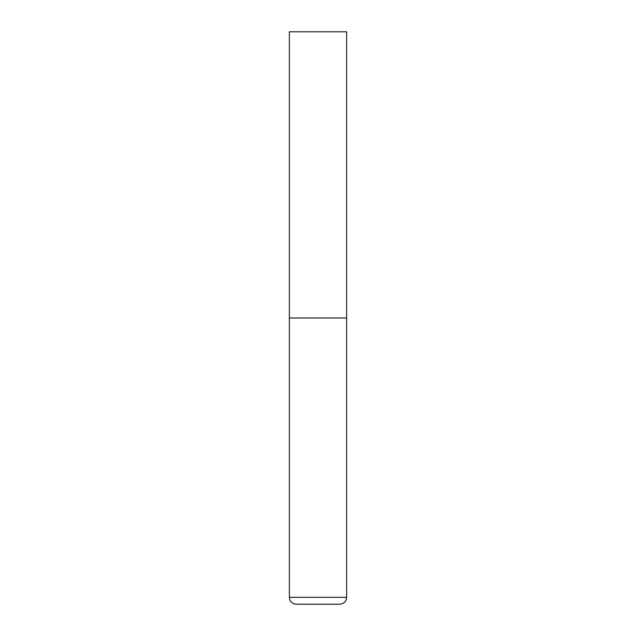 <?xml version="1.0" encoding="UTF-8"?>
<svg xmlns="http://www.w3.org/2000/svg" width="636" height="636" viewBox="0 0 636 636"><rect width="100%" height="100%" fill="white"/><g stroke="black" fill="none" stroke-linecap="round" stroke-linejoin="round"><path stroke-width="0.95" d="M346.62 597.331L346.62 318L289.38 318L346.62 318L346.62 31.8L289.38 31.8L289.38 597.331C289.785 601.505 292.075 603.795 296.249 604.2L339.751 604.2C343.925 603.795 346.215 601.505 346.62 597.331L289.38 597.331"/></g></svg>
